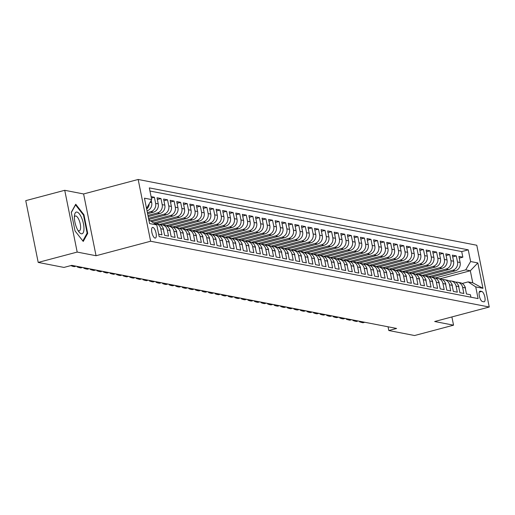 <?xml version="1.0" encoding="UTF-8"?>
<svg xmlns="http://www.w3.org/2000/svg" width="515" height="515" viewBox="0 0 515 515"><rect width="100%" height="100%" fill="white"/><g stroke="black" fill="none" stroke-linecap="round" stroke-linejoin="round"><path stroke-width="0.77" d="M155.028 238.091A5.517 1.951 75.1 0 0 155.369 238.078A5.517 1.951 75.1 0 0 155.955 232.696A5.517 1.951 75.1 0 0 152.878 227.405A5.517 1.951 75.1 0 0 152.537 227.411A5.517 1.951 75.1 0 0 151.951 232.793A5.517 1.951 75.1 0 0 155.028 238.091M64.729 190.299L77.186 252.073L96.054 255.736L83.597 193.962L64.729 190.299L25.75 200.65L38.207 262.425L63.963 267.427L71.759 265.354L396.608 328.454L388.812 330.527L414.569 335.529L453.548 325.177L451.887 316.944M83.597 193.962L138.168 179.471L476.793 245.249L489.25 307.017L150.625 241.239L138.168 179.471M158.659 234.183L161.974 234.827L160.751 228.737L163.371 229.246A6.901 6.36 -79 0 0 158.453 224.128L155.826 223.619L179.619 217.304A6.901 6.36 -79 0 0 184.505 208.968L183.276 202.871L187.215 203.637L183.623 204.59M163.371 229.246L164.6 235.336L168.54 236.102L167.311 230.012L169.937 230.52A6.901 6.36 -79 0 0 165.012 225.403L162.392 224.894L186.179 218.579A6.901 6.36 -79 0 0 191.071 210.242L189.842 204.146L193.775 204.912L190.19 205.865M169.937 230.52L171.167 236.617L175.1 237.376L173.87 231.286L176.497 231.795A6.901 6.36 -79 0 0 171.579 226.677L168.952 226.169L192.739 219.853A6.901 6.36 -79 0 0 197.631 211.517L196.402 205.421L200.341 206.187L196.749 207.139M176.497 231.795L177.727 237.891L181.666 238.651L180.437 232.561L183.063 233.07A6.901 6.36 -79 0 0 178.139 227.952L175.512 227.443L199.305 221.128A6.901 6.36 -79 0 0 204.191 212.792L202.968 206.695L206.901 207.461L203.309 208.414M183.063 233.07L184.286 239.166L188.226 239.926L186.997 233.836L189.623 234.344A6.901 6.36 -79 0 0 184.705 229.227L182.078 228.718L205.865 222.403A6.901 6.36 -79 0 0 210.757 214.066L209.528 207.976L213.468 208.736L209.875 209.689M189.623 234.344L190.853 240.441L194.792 241.2L193.563 235.11L196.183 235.619A6.901 6.36 -79 0 0 191.265 230.501L188.638 229.993L212.431 223.677A6.901 6.36 -79 0 0 217.317 215.341L216.088 209.251L220.027 210.011L216.435 210.963M196.183 235.619L197.412 241.715L201.352 242.475L200.123 236.385L202.749 236.894A6.901 6.36 -79 0 0 197.824 231.776L195.204 231.267L218.991 224.952A6.901 6.36 -79 0 0 223.883 216.615L222.654 210.526L226.594 211.285L223.001 212.244M202.749 236.894L203.979 242.99L207.912 243.75L206.689 237.66L209.309 238.168A6.901 6.36 -79 0 0 204.391 233.05L201.764 232.542A6.901 6.36 101 0 1 206.689 237.66M209.309 238.168L210.538 244.265L214.478 245.024L213.249 238.934L215.875 239.443A6.901 6.36 -79 0 0 210.95 234.325L208.33 233.816L232.117 227.501A6.901 6.36 -79 0 0 237.009 219.165L235.78 213.075L239.713 213.834L236.128 214.794M215.875 239.443L217.105 245.539L221.038 246.299L219.808 240.209L222.435 240.717A6.901 6.36 -79 0 0 217.517 235.6L214.89 235.091L238.677 228.776A6.901 6.36 -79 0 0 243.569 220.439L242.34 214.349L246.279 215.109L242.687 216.068M222.435 240.717L223.665 246.814L227.604 247.573L226.375 241.484L229.001 241.992A6.901 6.36 -79 0 0 224.077 236.874L221.45 236.366L245.243 230.051A6.901 6.36 -79 0 0 250.129 221.714L248.906 215.624L252.839 216.384L249.247 217.343M229.001 241.992L230.224 248.088L234.164 248.848L232.935 242.758L235.561 243.267A6.901 6.36 -79 0 0 230.643 238.149L228.016 237.64L251.803 231.325A6.901 6.36 -79 0 0 256.695 222.989L255.466 216.899L259.406 217.658L255.813 218.618M235.561 243.267L236.791 249.363L240.73 250.123L239.501 244.033L242.121 244.541A6.901 6.36 -79 0 0 237.203 239.424L234.576 238.915L258.369 232.6A6.901 6.36 -79 0 0 263.255 224.263L262.026 218.173L265.965 218.933L262.373 219.892M242.121 244.541L243.35 250.638L247.29 251.404L246.061 245.307L248.687 245.816A6.901 6.36 -79 0 0 243.762 240.698L241.142 240.19L264.929 233.874A6.901 6.36 -79 0 0 269.821 225.538L268.592 219.448L272.532 220.208L268.939 221.167M248.687 245.816L249.917 251.912L253.85 252.678L252.627 246.582L255.247 247.091A6.901 6.36 -79 0 0 250.329 241.973L247.702 241.464L271.495 235.149A6.901 6.36 -79 0 0 276.381 226.812L275.152 220.723L279.091 221.482L275.499 222.441M255.247 247.091L256.476 253.187L260.416 253.953L259.187 247.857L261.813 248.365A6.901 6.36 -79 0 0 256.888 243.247L254.268 242.739L278.055 236.424A6.901 6.36 -79 0 0 282.947 228.087L281.718 221.997L285.651 222.763L282.066 223.716M261.813 248.365L263.043 254.462L266.976 255.228L265.746 249.131L268.373 249.64A6.901 6.36 -79 0 0 263.455 244.522L260.828 244.013L284.615 237.698A6.901 6.36 -79 0 0 289.507 229.362L288.278 223.272L292.217 224.038L288.625 224.991M268.373 249.64L269.603 255.736L273.542 256.502L272.313 250.406L274.939 250.914A6.901 6.36 -79 0 0 270.014 245.797L267.388 245.288L291.181 238.973A6.901 6.36 -79 0 0 296.067 230.636L294.844 224.546L298.777 225.313L295.185 226.265M274.939 250.914L276.162 257.011L280.102 257.777L278.873 251.68L281.499 252.189A6.901 6.36 -79 0 0 276.581 247.071L273.954 246.563L297.741 240.248A6.901 6.36 -79 0 0 302.633 231.911L301.404 225.821L305.344 226.587L301.751 227.54M281.499 252.189L282.729 258.285L286.668 259.051L285.439 252.955L288.059 253.464A6.901 6.36 -79 0 0 283.141 248.346L280.514 247.837L304.307 241.522A6.901 6.36 -79 0 0 309.193 233.186L307.964 227.096L311.903 227.862L308.311 228.815M288.059 253.464L289.288 259.56L293.228 260.326L291.999 254.23L294.625 254.738A6.901 6.36 -79 0 0 289.7 249.621L287.08 249.112L310.867 242.797A6.901 6.36 -79 0 0 315.759 234.46L314.53 228.37L318.47 229.136L314.877 230.089M294.625 254.738L295.855 260.835L299.788 261.601L298.565 255.504L301.185 256.013A6.901 6.36 -79 0 0 296.267 250.902L293.64 250.387L317.433 244.071A6.901 6.36 -79 0 0 322.319 235.735L321.09 229.645L325.029 230.411L321.437 231.364M301.185 256.013L302.414 262.109L306.354 262.875L305.125 256.779L307.751 257.288A6.901 6.36 -79 0 0 302.826 252.176L300.206 251.661L323.993 245.346A6.901 6.36 -79 0 0 328.885 237.009L327.656 230.92L331.589 231.686L328.004 232.638M307.751 257.288L308.981 263.384L312.914 264.15L311.684 258.054L314.311 258.562A6.901 6.36 -79 0 0 309.393 253.451L306.766 252.936L330.553 246.621A6.901 6.36 -79 0 0 335.445 238.284L334.216 232.194L338.155 232.96L334.563 233.913M314.311 258.562L315.541 264.659L319.48 265.425L318.251 259.328L320.877 259.837A6.901 6.36 -79 0 0 315.953 254.725L313.326 254.21A6.901 6.36 101 0 1 318.251 259.328M320.877 259.837L322.1 265.933L326.04 266.699L324.811 260.603L327.437 261.111A6.901 6.36 -79 0 0 322.519 256L319.892 255.485L343.679 249.17A6.901 6.36 -79 0 0 348.571 240.833L347.342 234.743L351.281 235.51L347.689 236.462M327.437 261.111L328.667 267.208L332.606 267.974L331.377 261.877L333.997 262.386A6.901 6.36 -79 0 0 329.079 257.275L326.452 256.76L350.245 250.445A6.901 6.36 -79 0 0 355.131 242.108L353.902 236.018L357.841 236.784L354.249 237.737M333.997 262.386L335.226 268.482L339.166 269.248L337.937 263.152L340.563 263.661A6.901 6.36 -79 0 0 335.638 258.549L333.018 258.034L356.805 251.719A6.901 6.36 -79 0 0 361.697 243.383L360.468 237.293L364.408 238.059L360.815 239.012M340.563 263.661L341.793 269.757L345.726 270.523L344.503 264.427L347.123 264.935A6.901 6.36 -79 0 0 342.205 259.824L339.578 259.309L363.371 252.994A6.901 6.36 -79 0 0 368.257 244.657L367.028 238.567L370.967 239.333L367.375 240.286M347.123 264.935L348.352 271.032L352.292 271.798L351.063 265.701L353.689 266.21A6.901 6.36 -79 0 0 348.764 261.099L346.144 260.584L369.931 254.268A6.901 6.36 -79 0 0 374.823 245.938L373.594 239.842L377.527 240.608L373.942 241.561M353.689 266.21L354.919 272.306L358.852 273.072L357.622 266.976L360.249 267.485A6.901 6.36 -79 0 0 355.331 262.373L352.704 261.858A6.901 6.36 101 0 1 357.622 266.976M360.249 267.485L361.478 273.581L365.418 274.347L364.189 268.251L366.815 268.759A6.901 6.36 -79 0 0 361.891 263.648L359.264 263.133L383.057 256.818A6.901 6.36 -79 0 0 387.943 248.488L386.72 242.391L390.653 243.157L387.061 244.11M366.815 268.759L368.038 274.856L371.978 275.622L370.748 269.525L373.375 270.034A6.901 6.36 -79 0 0 368.457 264.922L365.83 264.407L389.617 258.092A6.901 6.36 -79 0 0 394.509 249.762L393.28 243.666L397.219 244.432L393.627 245.385M373.375 270.034L374.605 276.13L378.544 276.896L377.315 270.8L379.935 271.308A6.901 6.36 -79 0 0 375.017 266.197L372.39 265.689A6.901 6.36 101 0 1 377.315 270.8M379.935 271.308L381.164 277.405L385.104 278.171L383.875 272.075L386.501 272.583A6.901 6.36 -79 0 0 381.576 267.472L378.956 266.963L402.743 260.642A6.901 6.36 -79 0 0 407.635 252.311L406.406 246.215L410.346 246.981L406.753 247.934M386.501 272.583L387.731 278.679L391.664 279.445L390.441 273.349L393.061 273.858A6.901 6.36 -79 0 0 388.143 268.746L385.516 268.238L409.309 261.916A6.901 6.36 -79 0 0 414.195 253.586L412.966 247.49L416.905 248.256L413.313 249.209M393.061 273.858L394.29 279.954L398.23 280.72L397.001 274.624L399.627 275.139A6.901 6.36 -79 0 0 394.702 270.021L392.082 269.512L415.869 263.191A6.901 6.36 -79 0 0 420.761 254.861L419.532 248.764L423.465 249.53L419.88 250.483M399.627 275.139L400.857 281.229L404.79 281.995L403.56 275.898L406.187 276.413A6.901 6.36 -79 0 0 401.269 271.296L398.642 270.787L422.429 264.465A6.901 6.36 -79 0 0 427.321 256.135L426.092 250.039L430.031 250.805L426.439 251.758M406.187 276.413L407.417 282.503L411.356 283.269L410.127 277.173L412.753 277.688A6.901 6.36 -79 0 0 407.829 272.57L405.202 272.062L428.995 265.74A6.901 6.36 -79 0 0 433.881 257.41L432.658 251.314L436.591 252.08L432.999 253.032M412.753 277.688L413.976 283.778L417.916 284.544L416.687 278.448L419.313 278.963A6.901 6.36 -79 0 0 414.395 273.845L411.768 273.336L435.555 267.015A6.901 6.36 -79 0 0 440.447 258.685L439.218 252.588L443.158 253.354L439.565 254.307M419.313 278.963L420.543 285.053L424.482 285.819L423.253 279.722L425.873 280.237A6.901 6.36 -79 0 0 420.955 275.119L418.328 274.611L442.121 268.289A6.901 6.36 -79 0 0 447.007 259.959L445.778 253.863L449.717 254.629L446.125 255.582M425.873 280.237L427.102 286.327L431.042 287.093L429.813 280.997L432.439 281.512A6.901 6.36 -79 0 0 427.514 276.394L424.894 275.886L448.681 269.564A6.901 6.36 -79 0 0 453.573 261.234L452.344 255.137L456.284 255.904L452.691 256.856M432.439 281.512L433.669 287.602L437.602 288.368L436.379 282.272L438.999 282.786A6.901 6.36 -79 0 0 434.081 277.669L431.454 277.16A6.901 6.36 101 0 1 436.379 282.272M438.999 282.786L440.228 288.876L444.168 289.642L442.939 283.546L445.565 284.061A6.901 6.36 -79 0 0 440.64 278.943L438.014 278.435A6.901 6.36 101 0 1 442.939 283.546M445.565 284.061L446.795 290.151L450.728 290.917L449.498 284.821L452.125 285.336A6.901 6.36 -79 0 0 447.207 280.218L444.58 279.709A6.901 6.36 101 0 1 449.498 284.821M452.125 285.336L453.355 291.426L457.294 292.192L456.065 286.095L458.691 286.61A6.901 6.36 -79 0 0 453.767 281.493L451.14 280.984A6.901 6.36 101 0 1 456.065 286.095M458.691 286.61L459.914 292.7L463.854 293.466L462.625 287.37A6.901 6.36 -79 0 0 457.706 282.259A6.901 6.36 -79 0 0 455.672 282.22M431.461 277.16L455.247 270.839A6.901 6.36 -79 0 0 460.133 262.508L458.904 256.412L462.843 257.178L459.251 258.131M372.397 265.689L396.183 259.367A6.901 6.36 -79 0 0 401.069 251.037L399.84 244.94L403.779 245.707L400.187 246.659M352.704 261.865L376.491 255.543A6.901 6.36 -79 0 0 381.383 247.213L380.154 241.117L384.093 241.883L380.501 242.835M313.332 254.21L337.119 247.895A6.901 6.36 -79 0 0 342.005 239.559L340.782 233.469L344.715 234.235L341.123 235.188M201.771 232.542L225.557 226.227A6.901 6.36 -79 0 0 230.443 217.89L229.214 211.8L233.153 212.56L229.561 213.519M151.828 221.662L173.053 216.03A6.901 6.36 -79 0 0 177.945 207.693L176.716 201.597L180.656 202.363L177.063 203.316M148.751 219.467L166.493 214.755A6.901 6.36 -79 0 0 171.379 206.418L170.15 200.322L174.089 201.088L170.497 202.041M148.172 216.603L159.927 213.48A6.901 6.36 -79 0 0 164.819 205.144L163.59 199.048L167.53 199.814L163.937 200.766M147.599 213.738L153.367 212.206A6.901 6.36 -79 0 0 158.253 203.869L157.03 197.773L160.963 198.539L157.371 199.492M151.082 196.621L154.403 197.264L151.378 198.069M481.757 291.445L480.315 291.168A5.35 1.893 75.1 0 0 479.986 291.175A5.35 1.893 75.1 0 0 479.42 296.389A5.35 1.893 75.1 0 0 482.401 301.52L483.849 301.796A5.35 1.893 75.1 0 0 484.177 301.79A5.35 1.893 75.1 0 0 484.744 296.576A5.35 1.893 75.1 0 0 481.757 291.445L479.253 292.114M148.835 219.86L156.798 224.958L159.154 236.643L478.094 298.597L475.738 286.907L468.154 281.885L462.193 283.469M156.798 224.958L149.575 223.555L144.458 198.178L151.68 199.582L149.324 187.891L468.264 249.846L470.62 261.53L477.836 262.933L482.954 288.31L475.738 286.907M147.367 212.592L150.74 211.691L153.367 212.206M147.947 215.457L157.307 212.965L159.927 213.48M148.52 218.321L163.867 214.24L166.493 214.755M150.528 220.806L170.426 215.515L173.053 216.03M153.779 222.956L176.993 216.789L179.619 217.304M159.528 224.45L183.552 218.064L186.179 218.579M166.094 225.725L190.119 219.345L192.739 219.853M172.654 226.999L196.679 220.62L199.305 221.128M179.22 228.274L203.245 221.894L205.865 222.403M185.78 229.548L209.805 223.169L212.431 223.677M192.34 230.823L216.364 224.443L218.991 224.952M198.906 232.098L222.931 225.718L225.557 226.227M205.466 233.372L229.49 226.993L232.117 227.501M212.032 234.647L236.057 228.267L238.677 228.776M218.592 235.922L242.617 229.542L245.243 230.051M225.158 237.196L249.176 230.817L251.803 231.325M231.718 238.471L255.743 232.091L258.369 232.6M238.278 239.745L262.302 233.366L264.929 233.874M244.844 241.02L268.869 234.64L271.495 235.149M251.404 242.295L275.428 235.915L278.055 236.424M257.97 243.569L281.995 237.19L284.615 237.698M264.53 244.844L288.555 238.464L291.181 238.973M271.096 246.119L295.114 239.739L297.741 240.248M277.656 247.393L301.681 241.014L304.307 241.522M284.216 248.668L308.24 242.288L310.867 242.797M290.782 249.942L314.807 243.563L317.433 244.071M297.342 251.217L321.366 244.837L323.993 245.346M303.908 252.492L327.933 246.112L330.553 246.621M310.468 253.766L334.493 247.387L337.119 247.895M317.034 255.041L341.052 248.661L343.679 249.17M323.594 256.316L347.619 249.936L350.245 250.445M330.154 257.59L354.178 251.211L356.805 251.719M336.72 258.865L360.745 252.485L363.371 252.994M343.28 260.139L367.304 253.76L369.931 254.268M349.846 261.414L373.871 255.034L376.491 255.543M356.406 262.689L380.431 256.309L383.057 256.818M362.972 263.963L386.99 257.584L389.617 258.092M369.532 265.238L393.557 258.858L396.183 259.367M376.092 266.513L400.116 260.133L402.743 260.642M382.658 267.787L406.683 261.408L409.309 261.916M389.218 269.062L413.242 262.682L415.869 263.191M395.784 270.336L419.809 263.957L422.429 264.465M402.344 271.611L426.369 265.231L428.995 265.74M408.91 272.886L432.928 266.506L435.555 267.015M415.47 274.16L439.495 267.781L442.121 268.289M422.03 275.435L446.054 269.055L448.681 269.564M428.596 276.709L452.621 270.33A6.901 6.36 -79 0 0 457.507 262L456.284 255.904M462.843 257.178L461.717 251.584L149.955 191.026M147.02 210.867A6.901 6.36 -79 0 0 151.693 202.595L151.236 200.335M154.403 197.264L155.633 203.361A6.901 6.36 101 0 1 150.74 211.691M160.963 198.539L162.193 204.635A6.901 6.36 101 0 1 157.307 212.965M167.53 199.814L168.759 205.91A6.901 6.36 101 0 1 163.867 214.24M174.089 201.088L175.319 207.184A6.901 6.36 101 0 1 170.426 215.515M180.656 202.363L181.879 208.459A6.901 6.36 101 0 1 176.993 216.789M187.215 203.637L188.445 209.734A6.901 6.36 101 0 1 183.552 218.064M193.775 204.912L195.005 211.008A6.901 6.36 101 0 1 190.119 219.345M200.341 206.187L201.571 212.283A6.901 6.36 101 0 1 196.679 220.62M206.901 207.461L208.131 213.558A6.901 6.36 101 0 1 203.245 221.894M213.468 208.736L214.697 214.832A6.901 6.36 101 0 1 209.805 223.169M220.027 210.011L221.257 216.107A6.901 6.36 101 0 1 216.364 224.443M226.594 211.285L227.817 217.382A6.901 6.36 101 0 1 222.931 225.718M233.153 212.56L234.383 218.656A6.901 6.36 101 0 1 229.49 226.993M239.713 213.834L240.943 219.931A6.901 6.36 101 0 1 236.057 228.267M246.279 215.109L247.509 221.205A6.901 6.36 101 0 1 242.617 229.542M252.839 216.384L254.069 222.48A6.901 6.36 101 0 1 249.176 230.817M259.406 217.658L260.635 223.755A6.901 6.36 101 0 1 255.743 232.091M265.965 218.933L267.195 225.029A6.901 6.36 101 0 1 262.302 233.366M272.532 220.208L273.755 226.304A6.901 6.36 101 0 1 268.869 234.64M279.091 221.482L280.321 227.578A6.901 6.36 101 0 1 275.428 235.915M285.651 222.763L286.881 228.853A6.901 6.36 101 0 1 281.995 237.19M292.217 224.038L293.447 230.128A6.901 6.36 101 0 1 288.555 238.464M298.777 225.313L300.007 231.402A6.901 6.36 101 0 1 295.114 239.739M305.344 226.587L306.573 232.677A6.901 6.36 101 0 1 301.681 241.014M311.903 227.862L313.133 233.952A6.901 6.36 101 0 1 308.24 242.288M318.47 229.136L319.693 235.226A6.901 6.36 101 0 1 314.807 243.563M325.029 230.411L326.259 236.501A6.901 6.36 101 0 1 321.366 244.837M331.589 231.686L332.819 237.776A6.901 6.36 101 0 1 327.933 246.112M338.155 232.96L339.385 239.05A6.901 6.36 101 0 1 334.493 247.387M344.715 234.235L345.945 240.325A6.901 6.36 101 0 1 341.052 248.661M351.281 235.51L352.511 241.599A6.901 6.36 101 0 1 347.619 249.936M357.841 236.784L359.071 242.874A6.901 6.36 101 0 1 354.178 251.211M364.408 238.059L365.631 244.149A6.901 6.36 101 0 1 360.745 252.485M370.967 239.333L372.197 245.423A6.901 6.36 101 0 1 367.304 253.76M377.527 240.608L378.757 246.698A6.901 6.36 101 0 1 373.871 255.034M384.093 241.883L385.323 247.972A6.901 6.36 101 0 1 380.431 256.309M390.653 243.157L391.883 249.247A6.901 6.36 101 0 1 386.99 257.584M397.219 244.432L398.449 250.522A6.901 6.36 101 0 1 393.557 258.858M403.779 245.707L405.009 251.796A6.901 6.36 101 0 1 400.116 260.133M410.346 246.981L411.569 253.071A6.901 6.36 101 0 1 406.683 261.408M416.905 248.256L418.135 254.346A6.901 6.36 101 0 1 413.242 262.682M423.465 249.53L424.695 255.62A6.901 6.36 101 0 1 419.809 263.957M430.031 250.805L431.261 256.895A6.901 6.36 101 0 1 426.369 265.231M436.591 252.08L437.821 258.17A6.901 6.36 101 0 1 432.928 266.506M443.158 253.354L444.387 259.444A6.901 6.36 101 0 1 439.495 267.781M449.717 254.629L450.947 260.725A6.901 6.36 101 0 1 446.054 269.055M470.916 297.2L470.42 294.741L466.481 293.975L465.251 287.885A6.901 6.36 -79 0 0 460.333 282.767L457.706 282.259M468.154 281.885L472.751 282.78L470.324 270.761L465.727 269.866L470.62 261.53M439.99 278.815L470.324 270.761L477.836 262.933M435.156 277.984L465.727 269.866M77.186 252.073L38.207 262.425M96.054 255.736L150.625 241.239M489.25 307.017L434.679 321.514L453.548 325.177M388.059 326.793L388.812 330.527M146.44 208.009L146.788 207.912L146.408 207.841M461.717 251.584L468.264 249.846M449.106 280.945A6.901 6.36 101 0 1 451.14 280.984M442.546 279.671A6.901 6.36 101 0 1 444.58 279.709M435.98 278.396A6.901 6.36 101 0 1 438.014 278.435M429.42 277.122A6.901 6.36 101 0 1 431.454 277.16M422.854 275.847A6.901 6.36 101 0 1 424.894 275.886A6.901 6.36 101 0 1 429.813 280.997M416.294 274.572A6.901 6.36 101 0 1 418.328 274.611A6.901 6.36 101 0 1 423.253 279.722M409.734 273.298A6.901 6.36 101 0 1 411.768 273.336A6.901 6.36 101 0 1 416.687 278.448M403.168 272.023A6.901 6.36 101 0 1 405.202 272.062A6.901 6.36 101 0 1 410.127 277.173M396.608 270.748A6.901 6.36 101 0 1 398.642 270.787A6.901 6.36 101 0 1 403.56 275.898M390.042 269.474A6.901 6.36 101 0 1 392.082 269.512A6.901 6.36 101 0 1 397.001 274.624M383.482 268.199A6.901 6.36 101 0 1 385.516 268.238A6.901 6.36 101 0 1 390.441 273.349M376.916 266.925A6.901 6.36 101 0 1 378.956 266.963A6.901 6.36 101 0 1 383.875 272.075M370.356 265.65A6.901 6.36 101 0 1 372.39 265.689M363.796 264.375A6.901 6.36 101 0 1 365.83 264.407A6.901 6.36 101 0 1 370.748 269.525M357.23 263.101A6.901 6.36 101 0 1 359.264 263.133A6.901 6.36 101 0 1 364.189 268.251M350.67 261.826A6.901 6.36 101 0 1 352.704 261.858M344.104 260.551A6.901 6.36 101 0 1 346.144 260.584A6.901 6.36 101 0 1 351.063 265.701M337.544 259.277A6.901 6.36 101 0 1 339.578 259.309A6.901 6.36 101 0 1 344.503 264.427M330.978 258.002A6.901 6.36 101 0 1 333.018 258.034A6.901 6.36 101 0 1 337.937 263.152M324.418 256.728A6.901 6.36 101 0 1 326.452 256.76A6.901 6.36 101 0 1 331.377 261.877M317.858 255.453A6.901 6.36 101 0 1 319.892 255.485A6.901 6.36 101 0 1 324.811 260.603M311.292 254.178A6.901 6.36 101 0 1 313.326 254.21M304.732 252.904A6.901 6.36 101 0 1 306.766 252.936A6.901 6.36 101 0 1 311.684 258.054M298.166 251.629A6.901 6.36 101 0 1 300.206 251.661A6.901 6.36 101 0 1 305.125 256.779M291.606 250.354A6.901 6.36 101 0 1 293.64 250.387A6.901 6.36 101 0 1 298.565 255.504M285.04 249.08A6.901 6.36 101 0 1 287.08 249.112A6.901 6.36 101 0 1 291.999 254.23M278.48 247.805A6.901 6.36 101 0 1 280.514 247.837A6.901 6.36 101 0 1 285.439 252.955M271.92 246.531A6.901 6.36 101 0 1 273.954 246.563A6.901 6.36 101 0 1 278.873 251.68M265.354 245.256A6.901 6.36 101 0 1 267.388 245.288A6.901 6.36 101 0 1 272.313 250.406M258.794 243.975A6.901 6.36 101 0 1 260.828 244.013A6.901 6.36 101 0 1 265.746 249.131M252.228 242.7A6.901 6.36 101 0 1 254.268 242.739A6.901 6.36 101 0 1 259.187 247.857M245.668 241.426A6.901 6.36 101 0 1 247.702 241.464A6.901 6.36 101 0 1 252.627 246.582M239.102 240.151A6.901 6.36 101 0 1 241.142 240.19A6.901 6.36 101 0 1 246.061 245.307M232.542 238.876A6.901 6.36 101 0 1 234.576 238.915A6.901 6.36 101 0 1 239.501 244.033M225.982 237.602A6.901 6.36 101 0 1 228.016 237.64A6.901 6.36 101 0 1 232.935 242.758M219.416 236.327A6.901 6.36 101 0 1 221.45 236.366A6.901 6.36 101 0 1 226.375 241.484M212.856 235.052A6.901 6.36 101 0 1 214.89 235.091A6.901 6.36 101 0 1 219.808 240.209M206.29 233.778A6.901 6.36 101 0 1 208.33 233.816A6.901 6.36 101 0 1 213.249 238.934M199.73 232.503A6.901 6.36 101 0 1 201.764 232.542M193.164 231.229A6.901 6.36 101 0 1 195.204 231.267A6.901 6.36 101 0 1 200.123 236.385M186.604 229.954A6.901 6.36 101 0 1 188.638 229.993A6.901 6.36 101 0 1 193.563 235.11M180.044 228.679A6.901 6.36 101 0 1 182.078 228.718A6.901 6.36 101 0 1 186.997 233.836M173.478 227.405A6.901 6.36 101 0 1 175.512 227.443A6.901 6.36 101 0 1 180.437 232.561M166.918 226.13A6.901 6.36 101 0 1 168.952 226.169A6.901 6.36 101 0 1 173.87 231.286M160.352 224.855A6.901 6.36 101 0 1 162.392 224.894A6.901 6.36 101 0 1 167.311 230.012M154.616 223.51A6.901 6.36 101 0 1 155.826 223.619A6.901 6.36 101 0 1 160.751 228.737M151.68 199.582L146.788 207.912M149.208 203.792A6.901 6.36 101 0 1 146.666 209.109M472.751 282.78L482.954 288.31M75.029 230.913L83.237 241.445L87.698 233.372L83.945 214.768L75.737 204.236L71.282 212.309L75.029 230.913M83.359 214.929L83.945 214.768M86.874 233.591L87.698 233.372M465.444 288.838L465.438 287.911A4.571 4.217 -79 0 0 464.71 286.25M361.118 321.56L361.292 322.442L363.133 321.952M359.386 321.225L359.509 321.824L362.933 322.763L364.774 322.274M83.964 229.066A11.214 3.966 75.1 0 0 79.799 214.472A11.214 3.966 75.1 0 0 74.488 215.405A11.214 3.966 75.1 0 0 74.385 216.783A11.214 3.966 75.1 0 0 78.84 231.776A11.214 3.966 75.1 0 0 83.964 229.066M77.894 230.34A7.674 2.717 75.1 0 0 79.304 230.836A7.674 2.717 75.1 0 0 80.61 227.624A7.674 2.717 75.1 0 0 78.872 219.635A7.674 2.717 75.1 0 0 75.357 215.997A7.674 2.717 75.1 0 0 74.379 217.124M71.328 212.534L75.544 204.899L83.494 215.103L87.132 233.128L82.825 240.917M458.884 287.563L458.878 286.636A4.571 4.217 -79 0 0 458.144 284.975M354.552 320.285L354.732 321.167L356.573 320.678M352.827 319.95L352.942 320.549L356.374 321.489L358.208 321M452.318 286.289L452.312 285.361A4.571 4.217 -79 0 0 451.584 283.701M347.992 319.01L348.166 319.892L350.007 319.403M346.26 318.676L346.383 319.274L349.807 320.214L351.648 319.725M445.758 285.014L445.752 284.087A4.571 4.217 -79 0 0 445.018 282.426M341.432 317.736L341.606 318.618L343.447 318.128M339.7 317.401L339.816 318L341.606 318.618L343.248 318.933L345.089 318.45M439.192 283.739L439.186 282.812A4.571 4.217 -79 0 0 438.458 281.151M334.866 316.461L335.046 317.343L336.881 316.854M333.134 316.126L333.257 316.725L335.046 317.343L336.688 317.658L338.522 317.176M432.632 282.465L432.626 281.538A4.571 4.217 -79 0 0 431.898 279.877M328.306 315.186L328.48 316.068L330.321 315.579M326.574 314.852L326.697 315.45L328.48 316.068L330.121 316.384L331.963 315.901M426.066 281.19L426.066 280.263A4.571 4.217 -79 0 0 425.332 278.602M321.74 313.912L321.92 314.794L323.755 314.305M320.008 313.577L320.13 314.176L321.92 314.794L323.562 315.109L325.396 314.626M419.506 279.915L419.5 278.988A4.571 4.217 -79 0 0 418.772 277.328M315.18 312.637L315.354 313.519L317.195 313.03M313.448 312.302L313.571 312.901L315.354 313.519L316.995 313.835L318.837 313.352M412.946 278.641L412.94 277.714A4.571 4.217 -79 0 0 412.206 276.053M308.614 311.363L308.794 312.245L310.635 311.755M306.889 311.028L307.004 311.627L308.794 312.245L310.436 312.56L312.27 312.077M406.38 277.366L406.374 276.439A4.571 4.217 -79 0 0 405.646 274.778M302.054 310.088L302.234 310.97L304.069 310.481M300.322 309.753L300.445 310.352L302.234 310.97L303.869 311.285L305.71 310.803M399.82 276.091L399.814 275.165A4.571 4.217 -79 0 0 399.08 273.504M295.494 308.813L295.668 309.695L297.509 309.206M293.762 308.479L293.878 309.077L295.668 309.695L297.31 310.011L299.151 309.528M393.254 274.817L393.248 273.89A4.571 4.217 -79 0 0 392.52 272.229M288.928 307.539L289.108 308.421L290.943 307.931M287.196 307.204L287.319 307.803L289.108 308.421L290.75 308.736L292.584 308.253M386.694 273.542L386.688 272.615A4.571 4.217 -79 0 0 385.96 270.954M282.368 306.264L282.542 307.146L284.383 306.657M280.636 305.929L280.759 306.528L282.542 307.146L284.183 307.461L286.025 306.972M380.128 272.268L380.128 271.341A4.571 4.217 -79 0 0 379.394 269.68M275.802 304.989L275.982 305.871L277.817 305.382M274.07 304.655L274.192 305.253L275.982 305.871L277.624 306.187L279.458 305.698M373.568 270.993L373.562 270.066A4.571 4.217 -79 0 0 372.834 268.405M269.242 303.715L269.416 304.597L271.257 304.108M267.51 303.38L267.633 303.979L269.416 304.597L271.057 304.912L272.899 304.423M367.008 269.718L367.002 268.791A4.571 4.217 -79 0 0 366.268 267.13M262.676 302.44L262.856 303.322L264.697 302.833M260.951 302.105L261.066 302.704L262.856 303.322L264.498 303.638L266.332 303.148M360.442 268.444L360.436 267.517A4.571 4.217 -79 0 0 359.708 265.856M256.116 301.166L256.296 302.048L258.131 301.558M254.384 300.831L254.507 301.43L256.296 302.048L257.931 302.363L259.772 301.874M353.882 267.169L353.876 266.242A4.571 4.217 -79 0 0 353.142 264.581M249.556 299.891L249.73 300.773L251.571 300.284M247.824 299.556L247.94 300.155L249.73 300.773L251.372 301.088L253.213 300.599M347.316 265.895L347.31 264.968A4.571 4.217 -79 0 0 346.582 263.307M242.99 298.616L243.17 299.498L245.005 299.009M241.258 298.282L241.381 298.88L243.17 299.498L244.812 299.814L246.646 299.324M340.756 264.62L340.75 263.693A4.571 4.217 -79 0 0 340.022 262.032M236.43 297.342L236.604 298.224L238.445 297.734M234.698 297.007L234.821 297.606L236.604 298.224L238.245 298.539L240.087 298.05M334.19 263.345L334.19 262.418A4.571 4.217 -79 0 0 333.456 260.757M229.864 296.067L230.044 296.949L231.879 296.46M228.132 295.732L228.254 296.331L230.044 296.949L231.686 297.264L233.52 296.775M327.63 262.071L327.624 261.144A4.571 4.217 -79 0 0 326.896 259.483M223.304 294.792L223.478 295.674L225.319 295.185M221.572 294.458L221.695 295.056L223.478 295.674L225.119 295.99L226.961 295.501M321.07 260.796L321.064 259.863A4.571 4.217 -79 0 0 320.33 258.208M216.738 293.518L216.918 294.4L218.759 293.911M215.013 293.183L215.128 293.782L216.918 294.4L218.56 294.715L220.394 294.226M314.504 259.521L314.498 258.588A4.571 4.217 -79 0 0 313.77 256.934M210.178 292.243L210.358 293.125L212.193 292.636M208.446 291.908L208.569 292.507L210.358 293.125L211.993 293.441L213.834 292.951M307.944 258.247L307.938 257.313A4.571 4.217 -79 0 0 307.204 255.659M203.618 290.969L203.792 291.851L205.633 291.361M201.886 290.634L202.002 291.233L203.792 291.851L205.434 292.166L207.275 291.677M301.378 256.972L301.372 256.039A4.571 4.217 -79 0 0 300.644 254.384M197.052 289.694L197.232 290.576L199.067 290.087M195.32 289.359L195.443 289.958L197.232 290.576L198.874 290.891L200.708 290.402M294.818 255.698L294.812 254.764A4.571 4.217 -79 0 0 294.084 253.11M190.492 288.419L190.666 289.301L192.507 288.812M188.76 288.085L188.883 288.683L190.666 289.301L192.307 289.617L194.149 289.127M288.252 254.423L288.252 253.489A4.571 4.217 -79 0 0 287.518 251.829M183.926 287.145L184.106 288.027L185.941 287.537M182.194 286.81L182.316 287.409L184.106 288.027L185.748 288.342L187.582 287.853M281.692 253.148L281.686 252.215A4.571 4.217 -79 0 0 280.958 250.554M177.366 285.87L177.54 286.752L179.381 286.263M175.634 285.535L175.757 286.134L177.54 286.752L179.181 287.067L181.023 286.578M275.132 251.874L275.126 250.94A4.571 4.217 -79 0 0 274.392 249.279M170.8 284.595L170.98 285.477L172.821 284.988M169.075 284.261L169.19 284.859L170.98 285.477L172.622 285.793L174.456 285.304M268.566 250.599L268.56 249.666A4.571 4.217 -79 0 0 267.832 248.005M164.24 283.321L164.42 284.203L166.255 283.714M162.508 282.986L162.631 283.585L164.42 284.203L166.055 284.518L167.896 284.029M262.006 249.324L262 248.391A4.571 4.217 -79 0 0 261.266 246.73M157.68 282.046L157.854 282.928L159.695 282.439M155.948 281.711L156.064 282.304L157.854 282.928L159.495 283.244L161.337 282.754M255.44 248.05L255.434 247.116A4.571 4.217 -79 0 0 254.706 245.455M151.114 280.772L151.294 281.647L153.129 281.164M149.382 280.437L149.505 281.029L152.936 281.969L154.77 281.48M248.88 246.775L248.874 245.842A4.571 4.217 -79 0 0 248.146 244.181M144.554 279.497L144.728 280.372L146.569 279.89M142.822 279.162L142.945 279.754L146.369 280.694L148.211 280.205M242.314 245.501L242.314 244.567A4.571 4.217 -79 0 0 241.58 242.906M137.988 278.222L138.168 279.098L140.003 278.615M136.256 277.888L136.378 278.48L139.81 279.42L141.644 278.93M235.754 244.226L235.748 243.292A4.571 4.217 -79 0 0 235.02 241.632M131.428 276.948L131.602 277.823L133.443 277.34M129.696 276.613L129.819 277.205L133.243 278.145L135.085 277.656M229.194 242.951L229.188 242.018A4.571 4.217 -79 0 0 228.454 240.357M124.862 275.673L125.042 276.549L126.883 276.066M123.137 275.338L123.252 275.931L126.684 276.87L128.518 276.381M222.628 241.677L222.622 240.743A4.571 4.217 -79 0 0 221.894 239.082M118.302 274.398L118.482 275.274L120.317 274.791M116.57 274.064L116.693 274.656L120.117 275.596L121.958 275.107M216.068 240.402L216.062 239.469A4.571 4.217 -79 0 0 215.328 237.808M111.742 273.124L111.916 273.999L113.757 273.517M110.01 272.789L110.126 273.381L113.558 274.321L115.399 273.832M209.502 239.127L209.496 238.194A4.571 4.217 -79 0 0 208.768 236.533M105.176 271.849L105.356 272.725L107.191 272.242M103.444 271.508L103.567 272.107L106.998 273.047L108.832 272.557M202.942 237.853L202.936 236.919A4.571 4.217 -79 0 0 202.208 235.258M98.616 270.575L98.79 271.45L100.631 270.967M96.884 270.233L97.007 270.832L100.431 271.772L102.273 271.283M196.376 236.578L196.376 235.645A4.571 4.217 -79 0 0 195.642 233.984M92.05 269.3L92.23 270.175L94.065 269.686M90.318 268.959L90.44 269.557L93.872 270.497L95.706 270.008M189.816 235.304L189.81 234.37A4.571 4.217 -79 0 0 189.082 232.709M85.49 268.025L85.664 268.901L87.505 268.412M83.758 267.684L83.881 268.283L87.305 269.223L89.147 268.733M183.256 234.029L183.25 233.095A4.571 4.217 -79 0 0 182.516 231.435M78.924 266.751L79.104 267.626L80.945 267.137M77.199 266.409L77.314 267.008L80.746 267.948L82.58 267.459M176.69 232.754L176.684 231.821A4.571 4.217 -79 0 0 175.956 230.16M72.364 265.476L72.544 266.352L74.379 265.862M70.735 265.631L74.179 266.673L76.02 266.184M170.13 231.48L170.124 230.546A4.571 4.217 -79 0 0 169.39 228.885M163.564 230.205L163.558 229.272A4.571 4.217 -79 0 0 162.83 227.611M452.621 270.33L455.247 270.839M457.507 262L460.133 262.508M150.09 202.286L151.693 202.595M155.633 203.361L158.253 203.869M162.193 204.635L164.819 205.144M168.759 205.91L171.379 206.418M175.319 207.184L177.945 207.693M181.879 208.459L184.505 208.968M188.445 209.734L191.071 210.242M195.005 211.008L197.631 211.517M201.571 212.283L204.191 212.792M208.131 213.558L210.757 214.066M214.697 214.832L217.317 215.341M221.257 216.107L223.883 216.615M227.817 217.382L230.443 217.89M234.383 218.656L237.009 219.165M240.943 219.931L243.569 220.439M247.509 221.205L250.129 221.714M254.069 222.48L256.695 222.989M260.635 223.755L263.255 224.263M267.195 225.029L269.821 225.538M273.755 226.304L276.381 226.812M280.321 227.578L282.947 228.087M286.881 228.853L289.507 229.362M293.447 230.128L296.067 230.636M300.007 231.402L302.633 231.911M306.573 232.677L309.193 233.186M313.133 233.952L315.759 234.46M319.693 235.226L322.319 235.735M326.259 236.501L328.885 237.009M332.819 237.776L335.445 238.284M339.385 239.05L342.005 239.559M345.945 240.325L348.571 240.833M352.511 241.599L355.131 242.108M359.071 242.874L361.697 243.383M365.631 244.149L368.257 244.657M372.197 245.423L374.823 245.938M378.757 246.698L381.383 247.213M385.323 247.972L387.943 248.488M391.883 249.247L394.509 249.762M398.449 250.522L401.069 251.037M405.009 251.796L407.635 252.311M411.569 253.071L414.195 253.586M418.135 254.346L420.761 254.861M424.695 255.62L427.321 256.135M431.261 256.895L433.881 257.41M437.821 258.17L440.447 258.685M444.387 259.444L447.007 259.959M450.947 260.725L453.573 261.234M462.625 287.37L465.251 287.885M479.697 291.329L480.315 291.168"/></g></svg>

